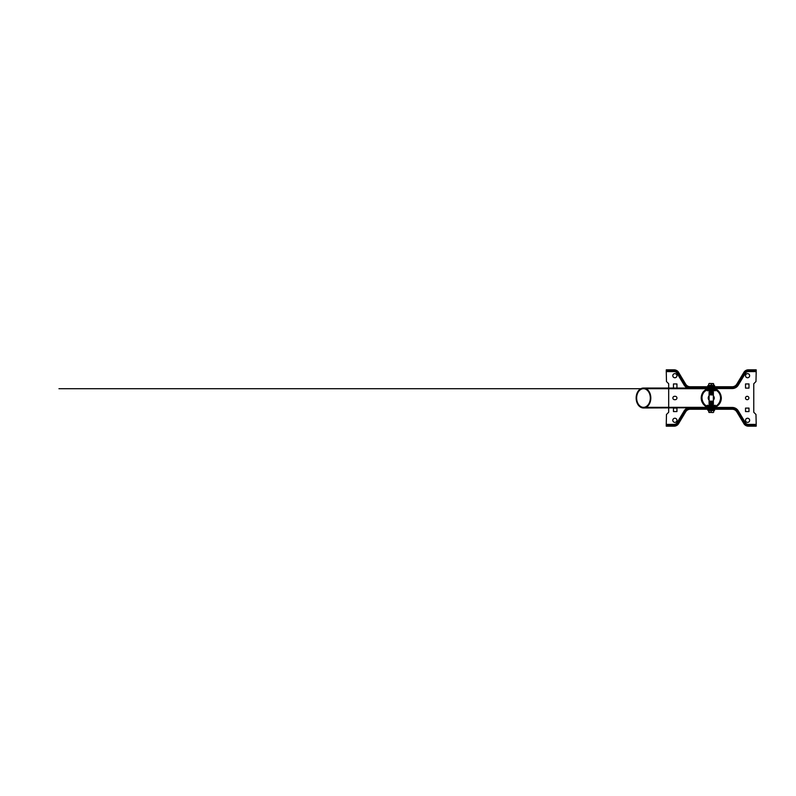 <?xml version="1.0" encoding="UTF-8"?>
<svg xmlns="http://www.w3.org/2000/svg" width="796" height="796" viewBox="0 0 796 796"><rect width="100%" height="100%" fill="white"/><g stroke="black" fill="none" stroke-linecap="round" stroke-linejoin="round"><path stroke-width="1.19" d="M727.275 387.831A1.91 1.343 180 0 1 725.624 388.518A1.91 1.343 180 0 1 723.962 387.831M698.5 387.831A1.91 1.343 180 0 1 696.838 388.518A1.91 1.343 180 0 1 695.177 387.831M727.275 408.169A1.91 1.343 180 0 0 725.624 407.482A1.91 1.343 180 0 0 723.962 408.169M698.5 408.169A1.91 1.343 180 0 0 696.838 407.482A1.91 1.343 180 0 0 695.177 408.169M668.66 426.178L666.252 426.178L666.252 425.402L668.66 425.402L668.66 426.178L674.083 426.178A5.244 5.244 0 0 0 674.302 426.178C676.331 425.94 677.754 425.094 678.58 423.641L685.714 411.781C686.769 410.159 688.271 409.313 690.212 409.243L732.25 409.243C734.191 409.313 735.683 410.159 736.738 411.781L743.882 423.641C744.688 425.084 746.121 425.93 748.16 426.178A5.244 5.244 0 0 0 748.369 426.178L753.802 426.178L753.802 425.402L756.2 425.402L756.2 426.178L753.802 426.178M668.66 425.402L674.083 425.402A4.468 4.468 0 0 0 674.302 425.402C675.953 425.223 677.157 424.507 677.913 423.243L685.386 410.875C686.62 409.313 688.222 408.517 690.212 408.467L732.25 408.467C734.23 408.517 735.842 409.313 737.066 410.875L744.549 423.243C745.295 424.507 746.499 425.223 748.16 425.402A4.468 4.468 0 0 0 748.369 425.402L753.802 425.402M701.992 386.756L701.992 387.533L732.25 387.533C734.23 387.483 735.842 386.687 737.066 385.125A6.03 6.03 0 0 0 737.414 384.617L737.066 385.125A6.03 6.03 0 0 0 737.414 384.617L744.549 372.757A4.468 4.468 0 0 1 748.16 370.598C746.509 370.777 745.305 371.493 744.549 372.757A4.468 4.468 0 0 1 748.369 370.598L753.802 370.598L753.802 369.822L748.369 369.822A5.244 5.244 0 0 0 748.16 369.822C746.121 370.06 744.698 370.906 743.882 372.359L736.738 384.219C735.683 385.841 734.191 386.687 732.25 386.756L690.212 386.756C688.271 386.687 686.769 385.841 685.714 384.219L678.58 372.359C677.764 370.916 676.341 370.07 674.302 369.822A5.244 5.244 0 0 0 674.083 369.822L668.66 369.822L668.66 370.598L666.252 370.598L666.471 381.513L668.69 383.762L668.69 412.238L666.471 414.487L666.252 424.397L674.083 424.397A3.463 3.463 0 0 0 677.048 422.716L684.182 410.865A7.035 7.035 0 0 1 690.212 407.452L708.042 407.452M674.57 399.691L675.247 399.691A1.692 1.692 0 0 0 676.938 398A1.692 1.692 0 0 0 675.247 396.309L674.57 396.309A1.692 1.692 0 0 0 672.879 398A1.692 1.692 0 0 0 674.57 399.691M747.205 399.691A1.692 1.692 0 0 0 748.668 397.154A1.692 1.692 0 0 0 745.743 397.154A1.692 1.692 0 0 0 747.205 399.691M747.583 377.762A2.08 2.08 0 0 0 749.374 374.657A2.08 2.08 0 0 0 745.782 374.657A2.08 2.08 0 0 0 747.583 377.762M747.583 422.387A2.08 2.08 0 0 0 749.374 419.273A2.08 2.08 0 0 0 745.782 419.273A2.08 2.08 0 0 0 747.583 422.387M674.879 422.387A2.08 2.08 0 0 0 676.67 419.273A2.08 2.08 0 0 0 673.078 419.273A2.08 2.08 0 0 0 674.879 422.387M674.879 377.762A2.08 2.08 0 0 0 676.67 374.657A2.08 2.08 0 0 0 673.078 374.657A2.08 2.08 0 0 0 674.879 377.762M745.524 383.941L745.524 388.11L748.986 388.11L748.986 383.941L745.524 383.941M745.524 411.562L748.986 411.562L748.986 408.099L745.524 408.099L745.524 411.562M713.365 400.129A3.015 3.015 0 0 0 713.365 395.871M709.097 395.871A3.015 3.015 0 0 0 709.097 400.129M676.938 411.562L676.938 408.099L673.476 408.099L673.476 411.562L676.938 411.562M676.938 388.11L676.938 383.941L673.476 383.941L673.476 388.11L676.938 388.11M714.51 407.452L732.25 407.452A7.035 7.035 0 0 1 738.27 410.865L745.404 422.716A3.463 3.463 0 0 0 748.369 424.397L756.2 424.397L755.981 414.487L753.762 412.238L753.762 383.762L755.981 381.513L756.2 371.603L748.369 371.603A3.463 3.463 0 0 0 745.404 373.284L738.27 385.135A7.035 7.035 0 0 1 732.25 388.548L714.4 388.548M753.802 369.822L756.2 369.822L756.2 371.603M756.2 424.397L756.2 425.402M666.252 426.178L666.252 424.397M666.252 369.822L668.66 369.822M701.992 387.533L690.212 387.533C688.222 387.483 686.62 386.687 685.386 385.125L677.913 372.757C677.157 371.493 675.953 370.777 674.302 370.598A4.468 4.468 0 0 0 674.083 370.598L668.66 370.598M756.2 370.598L753.802 370.598M677.048 422.716L677.913 423.243A4.468 4.468 0 0 1 674.302 425.402L674.302 426.178A5.244 5.244 0 0 0 678.58 423.641A5.244 5.244 0 0 1 674.302 426.178M685.386 410.875A6.03 6.03 0 0 0 685.048 411.383A6.03 6.03 0 0 1 685.386 410.875L685.386 412.328M747.573 425.333A4.468 4.468 0 0 1 744.549 423.243A4.468 4.468 0 0 0 747.573 425.333M674.302 370.598A4.468 4.468 0 0 1 677.913 372.757A4.468 4.468 0 0 0 674.302 370.598L674.302 369.822A5.244 5.244 0 0 1 678.58 372.359A5.244 5.244 0 0 0 674.302 369.822M748.16 369.822A5.244 5.244 0 0 0 743.882 372.359A5.244 5.244 0 0 1 748.16 369.822L748.16 370.598M736.738 384.219A5.244 5.244 0 0 1 732.25 386.756A5.244 5.244 0 0 0 736.738 384.219M690.212 386.756A5.244 5.244 0 0 1 685.714 384.219A5.244 5.244 0 0 0 690.212 386.756M743.882 423.641A5.244 5.244 0 0 0 748.16 426.178A5.244 5.244 0 0 1 743.882 423.641M732.25 409.243A5.244 5.244 0 0 1 736.738 411.781A5.244 5.244 0 0 0 732.25 409.243M685.714 411.781A5.244 5.244 0 0 1 690.212 409.243A5.244 5.244 0 0 0 685.714 411.781M643.486 407.333A9.313 6.846 -90 0 0 650.322 398.02A9.313 6.846 -90 0 0 643.486 388.707A9.313 6.846 -90 0 0 636.641 398.02A9.313 6.846 -90 0 0 643.486 407.333M643.486 407.99A9.97 7.333 -90 0 0 650.81 398.02A9.97 7.333 -90 0 0 643.486 388.04A9.97 7.333 -90 0 0 636.153 398.02A9.97 7.333 -90 0 0 643.486 407.99L713.853 407.651C715.932 406.935 715.932 406.935 713.853 407.651L712.36 407.93M709.196 407.094L713.853 406.975C715.922 406.199 715.922 406.199 713.853 406.975C715.922 406.199 715.922 406.199 713.853 406.975L712.579 407.244L713.853 406.965C715.922 406.189 715.922 406.189 713.853 406.965C715.922 406.189 715.922 406.189 713.853 406.965L712.579 407.244A9.313 9.313 0 0 0 712.639 388.806L708.699 389.065C706.619 389.841 706.619 389.841 708.699 389.065C706.619 389.841 706.619 389.841 708.699 389.065L709.793 388.816L708.699 389.065C706.619 389.841 706.619 389.841 708.699 389.065C706.619 389.841 706.619 389.841 708.699 389.065L709.793 388.826A9.313 9.313 0 0 0 707.982 389.304M708.002 390.528A8.159 8.159 0 0 1 714.46 390.528L714.997 389.523A9.303 9.303 0 0 0 707.455 389.523L708.002 390.528L707.346 390.836L708.002 390.528L707.346 390.836L706.808 389.831L707.455 389.523L706.808 389.831A9.313 9.313 0 0 0 706.818 406.199L707.346 405.204L708.002 405.522L707.455 406.527A9.303 9.303 0 0 0 714.997 406.527L715.644 406.209L714.997 406.527L715.644 406.209L715.107 405.204L714.46 405.522A8.159 8.159 0 0 1 708.002 405.522M709.525 407.164A9.313 9.313 0 0 0 709.853 407.224L709.266 407.114M715.465 407.074L715.465 407.064A9.97 9.97 0 0 0 715.465 388.965L715.465 389.692M707.077 388.965L707.077 389.692L707.077 388.965A9.97 9.97 0 0 0 707.077 407.064L707.077 406.348M709.853 407.224L712.679 407.661L710.052 408.467L712.34 408.418L708.699 407.651C706.619 406.935 706.619 406.935 708.699 407.651L711.276 407.99L716.32 406.637C719.494 404.647 721.156 401.771 721.275 398.03C721.156 394.239 719.475 391.353 716.251 389.363L711.276 388.04L643.506 388.04L711.276 388.04L706.311 389.353C703.097 391.324 701.415 394.189 701.266 397.95C701.833 404.05 705.176 407.403 711.276 407.99C703.415 408.587 697.933 397.512 703.754 391.493C706.39 388.637 709.306 388.01 711.216 388.04L711.505 388.05C713.534 388.11 715.365 388.717 717.027 389.881C722.907 393.95 722.191 403.015 716.977 406.189C715.256 407.373 713.355 407.98 711.276 407.99C713.216 407.98 715.017 407.462 716.689 406.428C719.763 404.348 721.305 401.463 721.335 397.761C720.519 392.348 717.853 389.184 713.325 388.249L709.037 388.289C706.152 388.995 703.953 390.627 702.46 393.194C701.067 395.811 700.838 398.517 701.773 401.323C703.127 404.756 705.594 406.915 709.186 407.771L711.276 407.99C709.146 408.189 706.788 407.224 704.191 405.094C701.644 402.418 700.749 399.264 701.515 395.642C702.55 391.234 705.793 388.707 711.276 388.04L643.457 388.04M712.36 388.1L713.853 388.378C715.932 389.095 715.932 389.095 713.853 388.378L710.072 388.12M708.699 388.378C706.619 389.095 706.619 389.095 708.699 388.378L708.699 389.065L708.699 388.378M711.196 407.333L716.45 405.791C718.48 404.428 719.803 402.557 720.41 400.189C721.086 397.005 720.36 394.189 718.211 391.741L714.878 389.413L709.077 388.955C706.37 389.652 704.331 391.214 702.967 393.652C701.734 396.06 701.545 398.537 702.4 401.104C703.624 404.229 705.853 406.219 709.097 407.084L711.276 407.333C703.933 407.89 698.808 397.542 704.251 391.921C706.908 389.503 709.236 388.428 711.226 388.707L716.161 390.1C719.136 392.1 720.589 394.876 720.549 398.458C719.803 403.87 716.718 406.836 711.276 407.333L715.982 406.06C718.957 404.209 720.499 401.522 720.619 398.03C720.499 394.488 718.937 391.791 715.922 389.931L711.276 388.707L646.103 388.707L711.276 388.707L706.639 389.931C703.634 391.771 702.072 394.448 701.923 397.96C702.46 403.652 705.574 406.776 711.276 407.333L646.103 407.333M712.639 388.806L713.853 389.065C715.922 389.841 715.922 389.841 713.853 389.065C715.922 389.841 715.922 389.841 713.853 389.065C715.922 389.841 715.922 389.841 713.853 389.065C715.922 389.841 715.922 389.841 713.853 389.065L712.689 388.806M712.47 394.975L709.773 394.826L712.679 394.826L709.773 394.319L712.679 394.319L709.773 393.821L712.679 393.821L709.773 393.324L712.679 393.324L709.773 392.826L712.679 392.826L709.773 392.329L712.679 392.329L709.773 391.831L712.679 391.831L709.773 391.324L712.679 390.826L709.773 390.329L713.365 390.139L713.365 405.9L712.549 406.079M710.122 401.433L712.679 401.174L709.773 401.174L712.679 401.681L709.773 401.681L712.679 402.179L709.773 402.179L712.679 402.676L709.773 402.676L712.679 403.174L709.773 403.671L712.679 404.169L709.773 404.169L712.34 404.418L709.773 405.174L712.34 404.925L712.679 406.169L709.873 405.741M713.365 390.488L709.097 390.488L709.097 405.562M709.097 390.488L709.952 389.96M712.589 405.741L713.365 405.562M714.997 389.523L715.644 389.831L715.107 390.836L714.46 390.528M709.952 407.234L712.5 407.234M707.455 406.527L706.808 406.209M713.942 409.243L714.599 410.378L707.863 410.378L708.082 409.661M709.773 403.671L712.679 403.174L710.122 402.925M712.34 404.925L712.679 404.169M712.679 405.671L709.773 405.174M711.733 406.169L710.719 406.169M712.679 407.661L710.122 407.413M712.679 408.666L712.679 408.169M708.858 409.243L709.903 409.243M710.301 409.243L712.281 409.243M713.117 412.577L713.753 412.03L713.117 412.577L708.709 412.03L709.345 412.577M711.863 412.577L711.226 412.03L710.589 412.577M711.226 412.03L711.226 410.527A9.93 8.597 -90 0 0 713.753 410.527L713.753 412.03M711.226 410.527A9.93 8.597 90 0 1 708.709 410.527L708.709 412.03M714.599 409.661L707.863 409.661L707.863 410.378A10.239 10.239 0 0 0 708.709 410.637M710.122 391.582L709.773 392.826M710.122 389.085L712.679 388.836M710.122 388.587L712.34 388.587M709.773 388.339L712.679 388.339M710.122 388.08L712.34 388.08L712.4 387.533M709.773 387.334L712.34 387.582M710.171 386.756L712.549 386.756M710.997 386.756L710.211 386.339M707.863 386.339L707.863 385.622L714.599 385.622A10.239 10.239 0 0 0 713.753 385.363M709.345 383.423L708.709 383.97L709.345 383.423L713.753 383.97L713.117 383.423M710.589 383.423L711.226 383.97L711.863 383.423M711.226 383.97L711.226 385.473A9.93 8.597 90 0 0 708.709 385.473L708.709 383.97M711.226 385.473A9.93 8.597 -90 0 1 713.753 385.473L713.753 383.97M720.46 386.756L720.46 387.533M720.46 409.243L720.46 408.467M701.992 409.243L701.992 408.467M708.142 388.548L690.212 388.548A7.035 7.035 0 0 1 684.182 385.135L677.048 373.284A3.463 3.463 0 0 0 674.083 371.603L666.252 371.603M737.414 411.383L738.27 410.865A7.035 7.035 0 0 0 732.25 407.452L732.25 408.467M677.913 423.243A4.468 4.468 0 0 1 674.302 425.402M697.674 408.467L697.674 409.243M679.058 421.333L679.058 422.845M683.396 414.129L683.396 415.631M724.788 408.467L724.788 409.243M737.066 410.875L737.066 412.328M739.056 414.129L739.056 415.631M743.394 421.333L743.394 422.845M748.16 425.402L748.16 426.178M679.058 373.155L679.058 374.667M697.674 386.756L697.674 387.533M685.386 383.672L685.386 385.125M683.396 380.369L683.396 381.871M743.394 373.155L743.394 374.667M739.056 380.369L739.056 381.871M737.066 383.672L737.066 385.125M724.788 386.756L724.788 387.533M674.083 424.397L674.083 425.402M684.182 410.865L685.048 411.383M690.212 407.452L690.212 408.467M745.404 422.716L744.549 423.243M748.369 424.397L748.369 425.402M748.369 371.603L748.369 370.598M745.404 373.284L744.549 372.757M738.27 385.135L737.414 384.617M732.25 388.548L732.25 387.533M690.212 388.548L690.212 387.533M684.182 385.135L685.048 384.617M677.048 373.284L677.913 372.757M674.083 371.603L674.083 370.598M713.853 406.965L713.853 407.651M713.853 389.065L713.853 388.378M708.699 406.975L708.699 407.651L708.699 406.975M714.997 406.527L714.46 405.522M711.276 407.333C709.316 407.572 707.037 406.597 704.44 404.398C701.953 401.552 701.296 398.338 702.49 394.756C703.873 390.378 709.425 388.299 711.276 388.707L58.954 388.707L711.276 388.707M710.122 405.423L709.903 406.079M713.753 410.637A10.239 10.239 0 0 0 714.599 410.378M712.34 394.567L712.34 394.07M712.34 392.577L712.34 392.08M708.709 385.363A10.239 10.239 0 0 0 707.863 385.622M714.599 385.622L714.599 386.339L714.599 385.622"/></g></svg>
